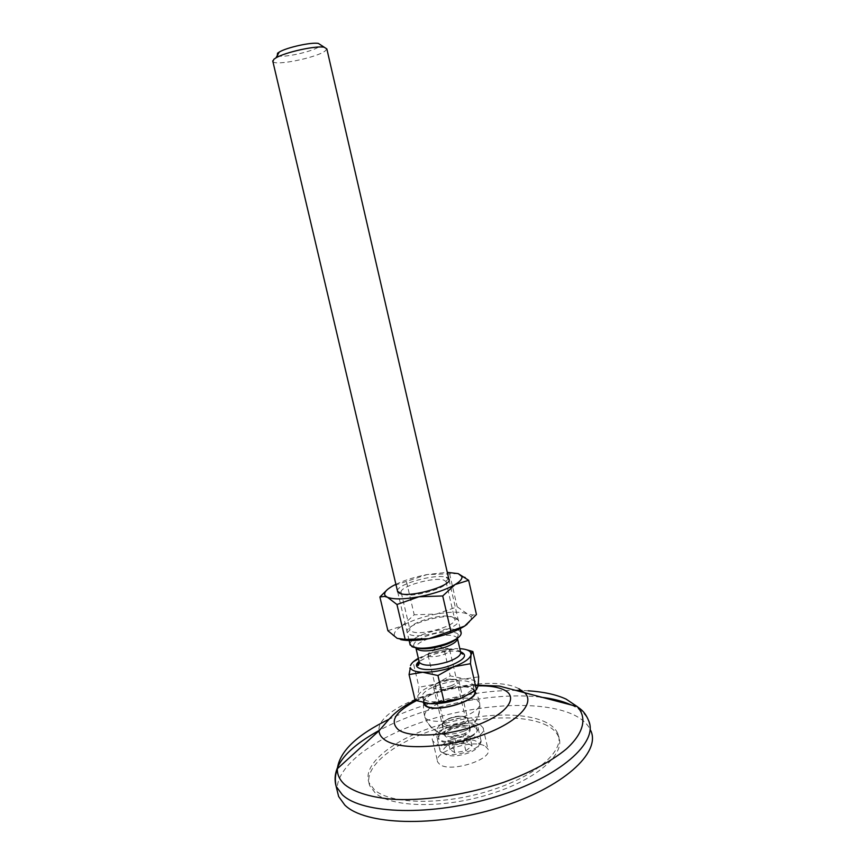 <?xml version="1.0" encoding="UTF-8"?>
<svg xmlns="http://www.w3.org/2000/svg" width="865" height="865" viewBox="0 0 865 865"><rect width="100%" height="100%" fill="white"/><g stroke="black" fill="none" stroke-linecap="round" stroke-linejoin="round"><path stroke-width="0.65" stroke-dasharray="4.33 3.24" d="M277.276 55.565C281.698 58.496 313.422 51.586 319.39 46.418L320.591 44.861M425.321 703.148L418.433 699.958L417.73 696.314L419.038 687.286L435.3 684.118L450.211 675.889L464.905 678.938C472.982 679.317 477.415 681.209 478.194 684.604L478.172 685.815L474.344 691.2M475.382 685.091C453.93 686.615 433.852 691.697 415.146 700.315L417.73 696.314C419.417 691.989 425.277 687.924 435.3 684.118C445.583 680.485 455.455 678.765 464.905 678.938L478.669 676.863M272.864 61.502C274.778 66.27 317.325 57.566 325.337 50.819L326.851 48.948M409.967 644.079C410.464 640.587 415.535 637.073 425.18 633.558C439.615 628.974 450.816 627.893 458.774 630.293L461.121 632.315L458.342 634.878C457.055 630.553 439.917 631.191 426.867 635.926C417.19 639.538 412.854 642.955 413.87 646.177L416.595 647.993M423.947 702.888C422.012 693.762 461.553 682.226 472.085 688.745L474.474 691.103M474.939 690.778L472.582 688.562C461.953 681.998 422.142 693.416 423.374 702.769M418.357 658.308L428.24 653.908C438.566 650.35 448.459 648.577 457.909 648.588L428.24 653.908L413.135 662.201L419.038 687.286M444.437 651.021L450.211 675.889M424.661 699.666C434.9 707.019 478.659 693.481 472.993 684.81L470.679 682.626C459.542 675.857 417.622 688.94 422.747 697.709L424.661 699.666M445.432 735.466L444.383 734.331C443.821 732.049 446.243 729.811 451.638 727.595C458.937 725.13 464.624 724.773 468.711 726.524L470.019 728.557C469.717 730.611 467.284 732.568 462.71 734.428C455.217 736.958 449.465 737.304 445.432 735.466M460.548 725.151C451.206 728.081 445.107 728.081 442.231 725.13C441.68 722.902 444.113 720.686 449.508 718.491C458.764 715.582 464.84 715.593 467.738 718.534C468.322 720.729 465.921 722.935 460.548 725.151M465.911 649.572L459.802 648.663M413.135 662.201L410.486 665.574M443.421 726.189L442.242 724.438C441.539 719.594 461.294 713.874 466.451 717.42L467.187 717.993C472.279 722.416 449.216 730.417 443.421 726.189M444.913 724.459L443.907 722.978C443.28 718.869 460.115 714.003 464.494 717.009L465.446 717.993C467.857 721.983 449.454 727.8 444.913 724.459M428.91 655.994L428.013 655.097C426.315 651.68 444.221 646.35 448.719 648.923L449.638 649.734C451.919 653.086 433.333 658.719 428.91 655.994M485.525 746.43L487.936 749.014C493.937 759.135 450.297 773.169 439.723 764.39L437.733 762.087C432.262 751.858 474.063 738.288 485.525 746.43M546.41 722.567C523.401 710.771 474.388 713.268 433.051 727.033C391.683 740.699 361.754 764.887 369.085 782.857L374.534 789.94C390.775 804.396 442.793 805.51 489.687 790.729C536.689 776.1 565.451 750.171 557.86 733.65C555.957 729.238 552.14 725.54 546.41 722.567M547.069 725.53C524.049 713.647 475.036 716.079 433.711 729.876C392.364 743.554 362.467 767.839 369.831 785.917L375.291 793.054C391.542 807.607 443.572 808.807 490.444 794.005C537.425 779.365 566.153 753.329 558.541 736.699C556.627 732.266 552.8 728.535 547.069 725.53M571.473 705.072L571.819 705.235C580.264 709.235 585.865 714.371 588.6 720.61L590.817 730.709C588.049 724.329 582.437 719.085 573.971 714.955C541.912 699.677 477.383 703.505 423.255 721.702C369.16 739.759 328.83 771.915 338.637 796.514M477.004 700.163L479.621 702.758C480.767 707.278 475.62 711.884 464.181 716.566C448.167 722.891 426.91 722.935 424.802 716.89C423.569 712.154 428.824 707.451 440.566 702.769C456.06 697.601 468.214 696.736 477.004 700.163M464.256 731.033C471.587 728.038 475.188 724.967 475.047 721.821L473.123 719.421C467.057 716.88 458.645 717.42 447.886 721.053C439.874 724.308 436.274 727.616 437.095 730.968L438.598 732.601C444.545 735.326 453.098 734.796 464.256 731.033M474.971 727.422C466.516 721.583 434.9 731.704 438.977 739.013L440.49 740.678C448.448 746.863 481.091 736.483 476.712 729.238L474.971 727.422M480.637 725.238L483.027 727.692C488.93 737.348 445.161 751.252 434.673 742.916L432.705 740.732C427.342 730.968 469.263 717.539 480.637 725.238M454.179 735.639L447.919 740.429L452.6 743.446L463.672 741.597L469.89 736.753L465.089 733.812L454.179 735.639L456.298 744.711L450.06 749.555L454.752 752.647L465.813 750.82L472.009 745.911L467.197 742.894L456.298 744.711M450.654 685.891C455.531 683.934 457.52 682.096 456.623 680.377C453.876 678.43 448.838 678.614 441.496 680.917C437.268 682.55 435.171 684.204 435.203 685.869C437.128 688.399 442.285 688.41 450.654 685.891M451.725 687.416C457.077 685.296 459.477 683.242 458.947 681.252L458.742 680.917C455.498 678.625 449.562 678.841 440.955 681.544C435.982 683.469 433.506 685.404 433.538 687.372L433.646 687.74C436.425 690.378 442.458 690.27 451.725 687.416M462.991 735.91C468.289 733.704 470.647 731.498 470.063 729.282C467.176 726.297 461.175 726.243 452.049 729.13C446.729 731.314 444.34 733.542 444.902 735.801C447.746 738.786 453.779 738.829 462.991 735.91M448.719 727.065C440.047 730.611 436.155 734.223 437.052 737.91C441.669 742.776 451.487 742.83 466.495 738.083C475.09 734.482 478.907 730.903 477.945 727.314C473.242 722.47 463.499 722.394 448.719 727.065M451.66 739.694C443.01 743.273 439.15 746.949 440.069 750.734L440.501 751.48C445.962 755.772 455.639 755.632 469.511 751.09C477.339 747.825 481.21 744.43 481.113 740.916L480.897 740.126C476.161 735.131 466.419 734.98 451.66 739.694M453.292 742.776C445.043 746.257 441.788 749.717 443.529 753.155C448.351 756.929 456.817 756.821 468.949 752.831C475.804 749.977 479.199 746.992 479.134 743.9C475.847 738.818 467.241 738.451 453.292 742.776M467.197 742.894L465.089 733.812M472.009 745.911L469.89 736.753M450.06 749.555L447.919 740.429M454.752 752.647L452.6 743.446M465.813 750.82L463.672 741.597M455.931 617.913L458.18 619.708C463.629 626.984 419.147 640.23 409.113 634.218L407.253 632.596C402.474 625.19 444.978 612.474 455.931 617.913M400.679 639.592L397.186 638.37L394.57 636.034C393.348 633.126 395.835 629.752 402.009 625.925C410.929 620.724 422.39 616.767 436.403 614.063C450.362 611.609 460.699 611.566 467.424 613.912L470.982 616.702C471.976 618.853 470.679 621.394 467.078 624.325M387.898 630.736L402.009 625.925L414.216 614.777L436.403 614.063L457.196 606.83L467.424 613.912L472.809 615.015L476.453 614.507M397.468 590.99C396.592 584.102 436.522 573.181 446.621 577.485M395.9 584.308C404.712 580.155 415.157 576.89 427.224 574.533L447.281 572.349M458.19 573.614L427.224 574.533L392.602 586.016L387.239 589.714M406.518 581.875L414.216 614.777M449.584 573.711L457.196 606.83M444.123 580.253L446.037 581.615C450.568 587.238 411.578 598.558 402.885 594.082L401.165 592.536C398.462 586.665 434.976 576.285 444.123 580.253M452.633 617.134L454.579 618.691C459.239 625.038 420.466 636.564 411.654 631.374L410.01 629.958C405.761 623.535 443.096 612.366 452.633 617.134M460.515 651.756C452.579 650.145 442.675 651.302 430.802 655.205L419.082 661.401M460.731 652.47L460.569 651.961C456.039 648.004 446.318 648.296 431.386 652.816C423.58 655.724 419.503 658.654 419.136 661.606M457.444 638.208L457.304 637.819C452.817 634.045 443.096 634.391 428.132 638.878C419.839 641.949 415.751 644.955 415.86 647.885M456.839 638.63L458.342 634.878C458.536 633.948 456.85 637.148 457.304 637.819L457.499 638.662M540.701 697.168C493.483 691.438 424.304 705.808 379.389 730.33M478.172 685.837C456.331 686.68 435.711 691.643 416.292 700.726M518.924 688.756C485.708 670.364 375.594 702.758 379.011 730.828M528.223 690.8L521.952 690.497M516.859 690.389C476.41 690.01 426.11 701.374 389.099 719.215M418.433 699.958L416.216 699.417M397.673 591.855L409.123 640.522M460.548 651.886C452.752 650.156 442.848 651.28 430.846 655.227L419.103 661.498M415.881 647.885L413.87 646.177L410.269 645.214M474.409 690.962L472.993 684.81M442.231 725.13L444.383 734.331M470.019 728.557C481.275 716.944 482.897 704.305 474.863 690.627M443.907 722.978L442.242 724.438M428.056 655.227L444.026 723.529M449.573 649.615L437.366 646.112L428.013 655.097M449.032 579.918L460.234 628.628M465.111 717.496L467.187 717.993M467.738 718.534L469.868 727.725M423.969 702.899L422.747 697.709M449.638 649.734L465.446 717.993M423.569 703.818C422.585 719.875 429.7 730.287 444.913 735.066M369.831 785.917L369.085 782.857M475.047 721.821C478.799 715.961 480.335 709.603 479.621 702.758M438.977 739.013L437.095 730.968M483.027 727.692L487.936 749.014M432.705 740.732L437.733 762.087M476.712 729.238L474.863 721.194M558.541 736.699L557.86 733.65M424.802 716.89C427.245 723.313 431.462 728.2 437.43 731.552M456.623 680.377L458.742 680.917M440.069 750.734L437.052 737.91M443.529 753.155L440.501 751.48M470.063 729.282L458.947 681.252M444.902 735.801L433.646 687.74M480.897 740.126L477.945 727.314M435.203 685.869L433.538 687.372M479.134 743.9L481.113 740.916M394.57 636.034L393.088 635.645M470.982 616.702L472.809 615.015M446.037 581.615L454.579 618.691L458.18 619.708M445.853 581.334L448.6 578.696M401.295 592.839L410.01 629.958M410.021 629.969L407.253 632.596M401.165 592.536L397.597 591.519"/><path stroke-width="1.3" d="M320.591 44.861L318.417 43.445C311.703 41.953 286.802 47.413 279.254 52.062L277.546 53.219L277.276 55.565M437.939 675.533L453.638 666.785L470.463 663.693L471.047 654.783C469.879 658.827 464.083 662.828 453.638 666.785C442.761 670.57 432.457 672.397 422.715 672.256C415.47 671.932 411.362 670.407 410.399 667.661L409.059 674.549L422.715 672.256L437.939 675.533L444.069 701.774L430.1 703.699L425.321 703.148M459.802 648.663C465.489 649.01 469.079 650.231 470.582 652.318L471.047 654.783L472.863 651.54L478.669 676.863L478.172 685.815L476.442 689.697L460.959 698.379C450.135 702.25 439.853 704.024 430.1 703.699L415.146 700.315L409.059 674.549M449.032 579.918L326.851 48.948L324.245 47.24C316.071 45.434 285.223 52.214 275.978 57.858L273.891 59.263L272.864 61.502M461.121 632.315C461.878 635.818 456.98 639.57 446.416 643.582C431.235 648.382 419.785 649.442 412.054 646.76L409.967 644.079M474.474 691.103C479.653 699.958 436.284 713.29 426.121 705.862L423.947 702.888M423.374 702.769L425.602 706.045C436.133 713.733 480.962 699.742 474.939 690.778M474.344 691.2L460.959 698.379L444.069 701.774M410.486 665.574C411.329 663.239 413.957 660.817 418.357 658.308M470.463 663.693L476.442 689.697M472.863 651.54L465.911 649.572M379.389 730.33C345.362 749.047 330.938 767.709 336.128 786.339L338.637 796.514L344.8 805.045C364.825 825.059 434.608 827.729 498.662 807.769C562.823 788.004 601.088 752.701 590.817 730.709M467.078 624.325L464.613 626.098C455.747 631.601 443.799 635.807 428.737 638.716C416.811 640.792 407.458 641.084 400.679 639.592M442.718 595.963L455.077 584.578C446.091 589.714 434.057 593.779 418.952 596.774L442.718 595.963L450.838 631.115L428.737 638.716L405.177 639.408L397.186 638.37L387.898 630.736L379.886 596.969L384.568 596.418L387.466 597.272L396.949 604.494L418.952 596.774C404.02 599.402 393.532 599.564 387.466 597.272L385.249 595.736C383.433 593.12 385.887 589.876 392.602 586.016L395.9 584.308M446.621 577.485L448.6 578.696C455.563 584.805 409.675 598.504 399.479 593.249L397.468 590.99M458.19 573.614L461.878 576.533C462.418 578.782 460.158 581.464 455.077 584.578L468.646 580.285L458.19 573.614L447.281 572.349M396.949 604.494L405.177 639.408M387.239 589.714L379.886 596.969M468.646 580.285L476.453 614.507L464.613 626.098L450.838 631.115M419.082 661.401C408.648 669.694 431.235 672.829 450.849 665.38C464.851 659.498 468.073 654.956 460.515 651.756M419.136 661.606L419.33 662.46C423.764 666.428 433.57 666.115 448.74 661.53C457.455 658.157 461.391 654.967 460.569 651.961L457.499 638.662M415.86 647.885L416.011 648.307C420.412 652.102 430.208 651.723 445.41 647.161C453.66 644.047 457.671 641.062 457.444 638.208M416.595 647.993C423.839 649.712 433.452 648.631 445.453 644.76C450.773 642.836 454.558 640.792 456.839 638.63M571.473 705.072C563.137 701.234 552.876 698.596 540.701 697.168M389.099 719.215C356.899 734.872 339.642 751.371 337.35 768.726C337.242 770.618 333.912 775.343 336.128 786.339L342.259 794.686C362.175 814.246 431.959 816.549 496.099 796.665C560.358 776.965 598.775 742.138 588.6 720.61C584.502 710.262 578.534 708.002 577.139 706.521L566.11 699.115C556.217 694.573 543.588 691.805 528.223 690.8M416.292 700.726C395.219 711.733 389.25 721.41 398.387 729.757C410.172 738.342 448.686 736.191 478.14 724.729C507.787 713.398 518.795 696.952 504.122 689.956C498.035 687.015 489.385 685.642 478.172 685.837M475.382 685.091L499.213 686.053L577.139 706.521C587.227 717.366 584.221 732.709 566.434 748.928C551.329 761.373 530.44 772.488 503.776 782.284C467.965 794.384 427.548 800.709 395.402 799.444C372.177 797.844 354.791 792.61 344.875 784.717C339.664 780.003 337.155 774.672 337.35 768.726L379.011 730.828C379.194 734.158 381 737.077 384.406 739.586C397.997 749.987 441.615 748.939 478.615 736.385C515.756 723.951 535.532 704.078 525.055 693.146L518.924 688.756M521.952 690.497L516.859 690.389M272.724 60.864L397.673 591.855M409.123 640.522L410.194 645.074M419.103 661.498L417.254 665.044C418.119 666.169 418.811 665.304 419.33 662.46L415.881 647.885M470.582 652.318L471.739 652.653M410.399 667.661L409.826 668.212M460.234 628.628L461.056 632.174M279.254 52.062L275.978 57.858M318.417 43.445L324.245 47.24M424.207 703.872L423.969 702.899M460.731 652.47C462.386 654.221 463.164 654.524 463.067 653.367L460.548 651.886M379.011 730.828L388.796 719.55C390.039 718.35 397.111 708.911 415.146 700.315M385.249 595.736L384.568 596.418M461.878 576.533L465.208 577.528"/></g></svg>
